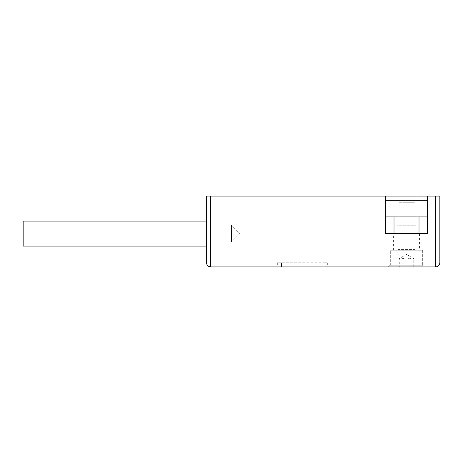 <?xml version="1.0" encoding="UTF-8"?>
<svg xmlns="http://www.w3.org/2000/svg" width="463" height="463" viewBox="0 0 463 463"><rect width="100%" height="100%" fill="white"/><g stroke="black" fill="none" stroke-linecap="round" stroke-linejoin="round"><path stroke-width="0.35" stroke-dasharray="2.31 1.74" d="M231.5 225.249L231.5 241.917L231.5 225.249L239.834 233.584L231.5 241.917L231.5 225.249L231.5 241.917L239.834 233.584L231.5 225.249M419.432 250.251L393.596 250.251L419.432 250.251L393.596 250.251L419.432 250.251L419.432 233.584L393.596 233.584L419.432 233.584M206.498 262.752L206.498 196.081L385.679 196.081L385.679 233.584L427.349 233.584L427.349 196.081L439.85 196.081L439.85 262.752M385.679 200.248L385.679 216.916L385.679 200.248L427.349 200.248L427.349 196.081L427.349 216.916L427.349 200.248M385.679 196.081L427.349 196.081M406.514 196.081L416.098 196.081L416.098 225.249L396.93 225.249L396.93 196.081L416.098 196.081L406.514 196.081M423.182 250.251L389.846 250.251L423.182 250.251L389.846 250.251L423.182 250.251L423.182 264.836L389.846 264.836L423.182 264.836L389.846 264.836L423.182 264.836L425.265 266.919L387.762 266.919L425.265 266.919M406.514 250.251L422.349 250.251L390.679 250.251L415.681 250.251L414.848 249.418L406.514 249.418C395.767 249.418 395.767 249.418 406.514 249.418C395.767 249.418 395.767 249.418 406.514 249.418L414.848 249.418L414.848 233.584L406.514 233.584L419.015 233.584L394.013 233.584L406.514 233.584L394.013 233.584L406.514 233.584L398.18 233.584L398.18 249.418L397.347 250.251L415.681 250.251M435.683 196.081L435.683 266.919L210.665 266.919L210.665 196.081M323.174 266.919L281.504 266.919C276.133 266.919 276.133 266.919 281.504 266.919C276.133 266.919 276.133 266.919 281.504 266.919L323.174 266.919C328.545 266.919 328.545 266.919 323.174 266.919C328.545 266.919 328.545 266.919 323.174 266.919L323.174 262.752C328.545 262.752 328.545 262.752 323.174 262.752C328.545 262.752 328.545 262.752 323.174 262.752L281.504 262.752L323.174 262.752L323.174 266.919M206.498 246.084L206.498 221.082L206.498 246.084M206.498 221.082L206.498 233.584M281.504 262.752C276.133 262.752 276.133 262.752 281.504 262.752C276.133 262.752 276.133 262.752 281.504 262.752L281.504 266.919L281.504 262.752M406.514 216.916L394.013 216.916L406.514 216.916M406.514 233.584C395.767 233.584 395.767 233.584 406.514 233.584C417.261 233.584 417.261 233.584 406.514 233.584M427.349 216.916L385.679 216.916M406.514 225.249L416.098 225.249L406.514 225.249L414.848 225.249L414.848 202.29L412.805 200.248L400.223 200.248L398.18 202.29L398.18 225.249L406.514 225.249C417.261 225.249 417.261 225.249 406.514 225.249C395.767 225.249 395.767 225.249 406.514 225.249M406.514 258.03L410.125 258.586C411.323 257.833 412.527 257.833 413.731 258.586C412.527 257.833 411.323 257.833 410.125 258.586C407.718 257.833 405.31 257.833 402.903 258.586C401.705 257.833 400.501 257.833 399.297 258.586C400.501 257.833 401.705 257.833 402.903 258.586L406.514 258.03M410.125 258.586L410.125 266.919L402.903 266.919L413.731 266.919L410.125 266.919L410.125 258.586M413.731 266.919L413.731 258.586L406.514 254.418L399.297 258.586L399.297 266.919L402.903 266.919L399.297 266.919M402.903 258.586L402.903 266.919L402.903 258.586M406.514 266.919L392.346 266.919C391.339 266.815 390.784 266.26 390.679 265.253L390.679 250.251M422.349 250.251L422.349 265.253L390.679 265.253L422.349 265.253C422.244 266.26 421.689 266.815 420.682 266.919M406.514 200.248C398.406 200.248 398.406 200.248 406.514 200.248C414.622 200.248 414.622 200.248 406.514 200.248M406.514 202.29C417.261 202.29 417.261 202.29 406.514 202.29C417.261 202.29 417.261 202.29 406.514 202.29C395.767 202.29 395.767 202.29 406.514 202.29C395.767 202.29 395.767 202.29 406.514 202.29M23.15 233.584L23.15 221.082L23.15 233.584M393.596 250.251L393.596 233.584M387.762 266.919L389.846 264.836L389.846 250.251M327.341 262.752L327.341 266.919M277.337 262.752L277.337 266.919"/><path stroke-width="0.69" d="M385.679 196.081L427.349 196.081L427.349 233.584L385.679 233.584L385.679 196.081L206.498 196.081L206.498 262.752C206.764 265.264 208.153 266.653 210.665 266.919L435.683 266.919C438.195 266.653 439.584 265.264 439.85 262.752L439.85 196.081L435.683 196.081L435.683 266.919C438.195 266.653 439.584 265.264 439.85 262.752M427.349 196.081L435.683 196.081M210.665 196.081L210.665 266.919C208.153 266.653 206.764 265.264 206.498 262.752M385.679 200.248L427.349 200.248M385.679 216.916L427.349 216.916M206.498 246.084L23.15 246.084L23.15 221.082L206.498 221.082M394.013 216.916L394.013 233.584M419.015 216.916L419.015 233.584"/></g></svg>
